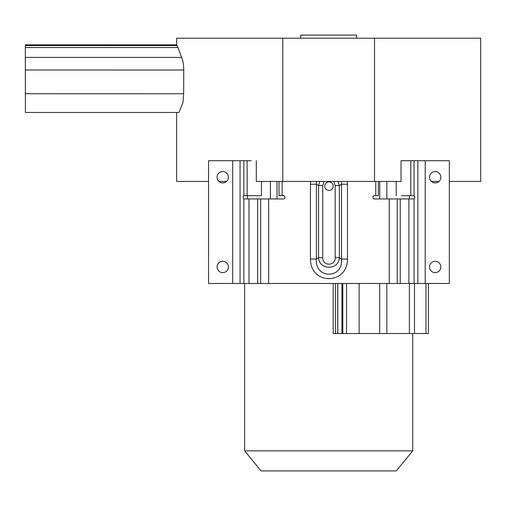 <?xml version="1.0" encoding="UTF-8"?>
<svg xmlns="http://www.w3.org/2000/svg" width="506" height="506" viewBox="0 0 506 506"><rect width="100%" height="100%" fill="white"/><g stroke="black" fill="none" stroke-linecap="round" stroke-linejoin="round"><path stroke-width="0.76" d="M431.39 181.445L438.987 181.445M449.353 181.445L480.7 181.445L480.7 38.197L374.529 38.197L374.529 181.445L401.037 181.445L401.037 160.718L414.053 160.718L414.053 195.714L410.79 195.658L410.79 160.718M176.638 112.459L176.638 181.445L208.561 181.445M218.921 181.445L226.524 181.445M251.299 160.718L208.561 160.718L208.561 283.474L243.854 283.474L243.854 198.909A1.651 0.942 90 0 1 243.152 197.308A1.651 0.942 90 0 1 243.854 195.714L261.457 195.658L261.457 181.445M256.302 160.718L256.302 181.445L374.529 181.445M414.053 195.714A1.651 0.942 -90 0 1 414.756 197.308A1.651 0.942 -90 0 1 414.053 198.909L374.567 198.966A1.651 1.651 0 0 1 372.909 197.308A1.651 1.651 0 0 1 374.567 195.658L378.349 195.658L378.349 181.445L377.957 181.445M376.837 181.445L375.768 181.445L375.768 195.658M343.207 181.445L345.174 181.445M340.399 181.445L339.475 181.445M339.254 181.445L338.109 181.445L339.336 185.594L335.174 185.594L333.84 181.445L335.642 181.445M336.926 181.445L338.109 181.445M341.537 181.445L341.512 184.235L339.336 185.594L339.336 257.687C338.799 270.495 319.001 270.299 318.578 257.687L318.578 185.594L319.805 181.445L320.994 181.445M322.29 181.445L324.068 181.445L322.733 185.594L322.733 257.687C322.43 266.46 335.636 266.181 335.174 257.687L335.174 185.594M319.805 181.445L318.647 181.445M282.146 181.445L282.146 195.658L279.008 195.658L279.008 181.445L311.203 181.445M312.917 181.445L314.7 181.445M335.174 257.687L339.336 257.687L341.512 259.053L347.483 259.053C347.742 284.524 310.779 285.852 310.431 259.053L316.395 259.053C314.447 278.812 343.239 279.59 341.512 259.053L341.512 184.235L347.483 184.235L347.299 181.445M310.608 181.445L310.431 184.235L316.395 184.235L316.37 181.445M282.146 195.658L283.347 195.658A1.651 1.651 0 0 1 284.998 197.308A1.651 1.651 0 0 1 283.347 198.966L243.854 198.909M243.854 283.474L449.353 283.474L449.353 160.718L414.053 160.718M337.818 283.474L337.818 333.524L428.418 333.524L428.418 283.474M401.448 195.658L410.79 195.658M396.192 181.445L396.192 195.658M333.176 283.474L333.176 333.524L337.742 333.524L337.742 283.474M25.357 44.857L25.395 112.452L25.357 44.857L176.638 44.863L176.638 38.197L282.81 38.197L282.81 181.445M25.42 93.755L183.659 93.762L182.97 102.516L179.016 112.452L25.395 112.452M176.638 44.863L177.998 47.539L25.389 47.532M25.408 57.412L181.591 57.412L177.998 47.539M181.591 57.412C182.944 60.353 183.659 64.553 183.735 70.011L25.42 70.005M183.659 93.762L183.735 70.011M25.332 78.778L25.363 57.722L25.332 78.778M25.395 95.115L25.401 97.475L25.395 95.115M25.319 94.363L25.319 91.997L25.319 94.363M25.319 62.447L25.319 60.081L25.319 62.447M25.395 63.199L25.401 60.834L25.395 63.199M282.81 38.197L374.529 38.197M300.716 38.197L300.716 35.078L356.622 35.078L356.622 38.197M440.852 266.953A5.667 5.667 0 0 0 435.185 261.286A5.667 5.667 0 0 0 429.524 266.953A5.667 5.667 0 0 0 435.185 272.62A5.667 5.667 0 0 0 440.852 266.953M440.852 177.245A5.667 5.667 0 0 0 435.185 171.578A5.667 5.667 0 0 0 429.524 177.245A5.667 5.667 0 0 0 435.185 182.913A5.667 5.667 0 0 0 440.852 177.245M333.207 186.214A4.25 4.25 0 0 0 328.957 181.964A4.25 4.25 0 0 0 324.707 186.214A4.25 4.25 0 0 0 328.957 190.465A4.25 4.25 0 0 0 333.207 186.214M228.389 266.953A5.667 5.667 0 0 0 222.722 261.286A5.667 5.667 0 0 0 217.055 266.953A5.667 5.667 0 0 0 222.722 272.62A5.667 5.667 0 0 0 228.389 266.953M228.389 177.245A5.667 5.667 0 0 0 222.722 171.578A5.667 5.667 0 0 0 217.055 177.245A5.667 5.667 0 0 0 222.722 182.913A5.667 5.667 0 0 0 228.389 177.245M412.713 333.524L412.713 450.852L244.626 450.852L244.626 283.474M244.626 450.852L261.045 470.922L396.293 470.922L412.713 450.852M247.478 198.966L247.478 195.658M270.425 198.966L270.425 181.445M277.029 181.445L277.029 198.966M347.483 184.235L347.483 259.053M310.431 259.053L310.431 184.235M268.661 198.966L268.661 283.474M389.247 283.474L389.247 198.966M359.133 283.474L359.133 333.524M379.728 333.524L379.728 283.474M379.728 198.966L379.728 181.445M386.843 333.524L386.843 283.474M386.843 198.966L386.843 181.445M409.373 333.524L409.373 283.474M409.373 198.966L409.373 195.658M414.496 196.176L414.496 198.441M414.496 283.474L414.496 333.524M425.976 333.524L425.976 283.474M335.415 283.474L335.415 333.524M337.799 333.524L337.799 283.474M341.942 333.524L341.942 283.474M342.41 333.524L342.41 283.474M342.815 283.474L342.815 333.524M346.553 333.524L346.553 283.474M177.271 45.565L25.376 45.559M247.124 160.718L247.124 195.658M243.854 195.714L243.854 160.718M425.204 160.718L425.204 283.474M414.053 198.909L414.053 283.474M417.848 283.474L417.848 160.718M408.918 283.474L408.918 198.966M322.733 185.594L318.578 185.594L316.395 184.235L316.395 259.053L318.578 257.687L322.733 257.687M400.246 198.966L400.246 283.474M397.242 283.474L397.242 198.966M232.703 283.474L232.703 160.718M240.059 160.718L240.059 283.474M248.99 198.966L248.99 283.474M257.668 283.474L257.668 198.966M260.672 283.474L260.672 198.966M333.176 185.715L333.176 186.72"/></g></svg>
